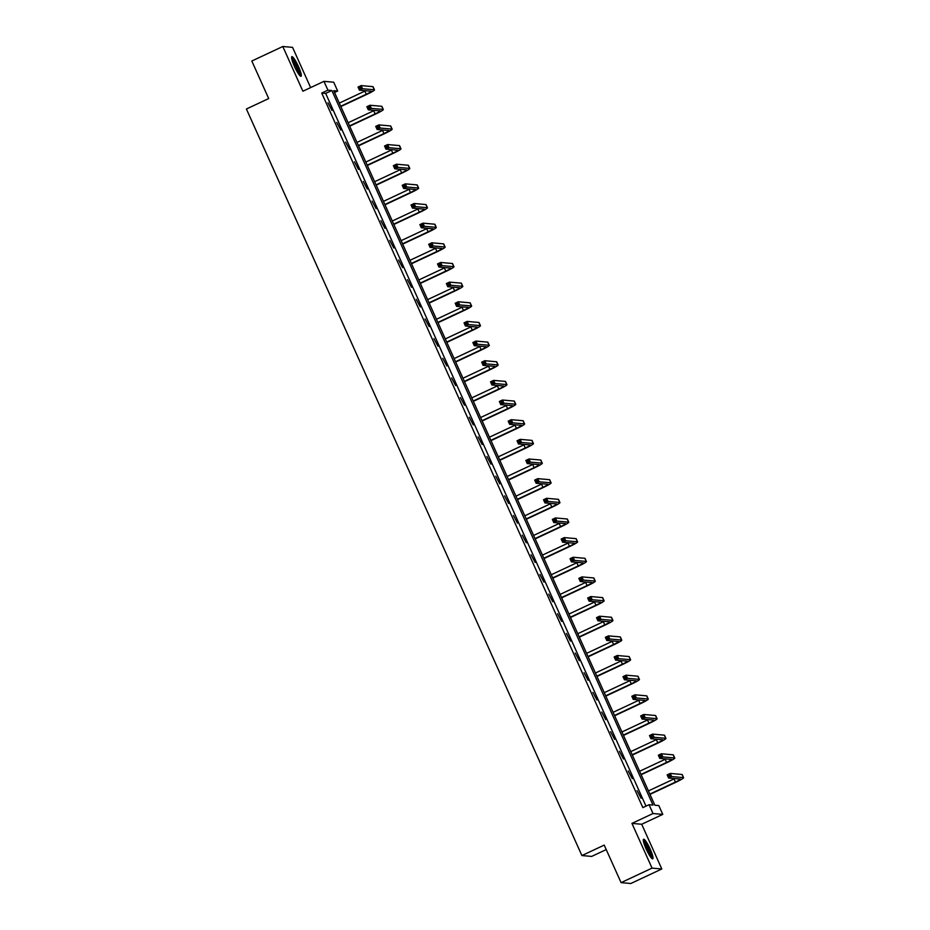 <?xml version="1.0" encoding="UTF-8"?>
<svg xmlns="http://www.w3.org/2000/svg" width="930" height="930" viewBox="0 0 930 930"><rect width="100%" height="100%" fill="white"/><g stroke="black" fill="none" stroke-linecap="round" stroke-linejoin="round"><path stroke-width="1.4" d="M650.21 849.206A10.823 1.79 64.9 0 0 643.56 839.232A10.823 1.79 64.9 0 0 646.094 848.846A10.823 1.79 64.9 0 0 652.744 858.82A10.823 1.79 64.9 0 0 650.21 849.206M298.507 66.635A10.823 1.79 64.9 0 0 291.857 56.66A10.823 1.79 64.9 0 0 294.392 66.274A10.823 1.79 64.9 0 0 301.041 76.26A10.823 1.79 64.9 0 0 298.507 66.635M658.8 805.566L662.765 814.389L653.011 813.529L649.047 804.706L653 805.055L331.871 90.512L327.918 90.164L323.954 81.352L333.707 82.212L337.671 91.035L333.719 90.675L654.848 805.217L658.8 805.566M641.7 824.259L631.947 823.399L652.046 868.12L621.077 882.64L630.831 883.5L661.8 868.98L641.7 824.259L662.765 814.389M606.221 849.59L591.666 856.414L581.901 855.554L246.404 109.008L268.7 98.557L251.821 61.02L282.801 46.5L302.889 91.221L323.954 81.352M310.632 87.594L292.555 47.36L282.801 46.5M334.533 92.5L337.671 91.035M652.046 868.12L661.8 868.98M645.99 806.147L325.674 93.419L321.722 93.07L642.851 807.612L649.047 804.706M327.941 102.812L331.998 110.438L327.941 102.812M336.776 122.469L340.822 130.084L336.776 122.469M345.6 142.116L349.657 149.742L345.6 142.116M354.435 161.774L358.492 169.388L354.435 161.774M363.27 181.42L367.327 189.046L363.27 181.42M372.105 201.078L376.15 208.692L372.105 201.078M380.928 220.724L384.985 228.35L380.928 220.724M389.763 240.382L393.82 247.996L389.763 240.382M398.598 260.04L402.655 267.654L398.598 260.04M407.433 279.686L411.478 287.3L407.433 279.686M416.256 299.344L420.314 306.958L416.256 299.344M425.091 318.99L429.149 326.604L425.091 318.99M433.926 338.648L437.984 346.262L433.926 338.648M442.761 358.294L446.807 365.909L442.761 358.294M451.585 377.952L455.642 385.566L451.585 377.952M460.42 397.598L464.477 405.213L460.42 397.598M469.255 417.256L473.312 424.871L469.255 417.256M478.09 436.902L482.147 444.517L478.09 436.902M486.913 456.56L490.97 464.175L486.913 456.56M495.748 476.207L499.805 483.833L495.748 476.207M504.583 495.864L508.64 503.479L504.583 495.864M513.418 515.511L517.475 523.137L513.418 515.511M522.242 535.169L526.299 542.783L522.242 535.169M531.077 554.815L535.134 562.441L531.077 554.815M539.912 574.473L543.969 582.087L539.912 574.473M548.747 594.13L552.804 601.745L548.747 594.13M557.57 613.777L561.627 621.391L557.57 613.777M566.405 633.435L570.462 641.049L566.405 633.435M575.24 653.081L579.297 660.695L575.24 653.081M584.075 672.739L588.132 680.353L584.075 672.739M592.898 692.385L596.955 699.999L592.898 692.385M601.733 712.043L605.79 719.657L601.733 712.043M610.568 731.689L614.625 739.304L610.568 731.689M619.403 751.347L623.46 758.961L619.403 751.347M628.227 770.993L632.284 778.608L628.227 770.993M637.062 790.651L641.119 798.265L637.062 790.651M631.947 823.399L653.011 813.529M321.722 93.07L327.918 90.164M621.077 882.64L604.209 845.103L581.901 855.554M325.674 93.419L331.871 90.512M340.717 106.241L366.304 94.256A6.94 0.651 155.8 0 0 371.314 91.291A6.94 0.651 155.8 0 0 371.175 91.233L359.457 90.198L358.038 87.048L361.142 85.595L362.561 88.745L374.279 89.78A10.404 0.988 -24.2 0 1 374.476 89.873A10.404 0.988 -24.2 0 1 366.966 94.314L340.857 106.555M339.299 103.102L364.886 91.105A6.94 0.651 155.8 0 0 365.641 90.745M360.294 86.943L359.05 87.525L359.619 88.78L360.863 88.21L360.294 86.943L361.142 85.595L372.86 86.63A10.404 0.988 -24.2 0 1 373.058 86.722L374.476 89.873M360.863 88.21L362.561 88.745L359.457 90.198L359.619 88.78M359.05 87.525L358.038 87.048M291.671 58.427A9.37 1.558 -115.1 0 1 296.228 64.949A9.37 1.558 -115.1 0 1 299.658 74.365A9.37 1.558 -115.1 0 1 299.565 75.272M298.739 74.191A8.672 1.442 64.9 0 0 298.728 74.098A8.672 1.442 64.9 0 0 296.1 66.507A8.672 1.442 64.9 0 0 291.974 59.753M300.297 75.993A10.753 1.779 64.9 0 0 300.285 75.47A10.753 1.779 64.9 0 0 296.786 65.553A10.753 1.779 64.9 0 0 291.578 57.404M643.374 840.987A9.37 1.558 -115.1 0 1 648.942 849.648A9.37 1.558 -115.1 0 1 651.267 857.832M650.43 856.763A8.672 1.442 64.9 0 0 648.187 849.927A8.672 1.442 64.9 0 0 643.665 842.324M652 858.564A10.753 1.779 64.9 0 0 649.198 849.671A10.753 1.779 64.9 0 0 643.281 839.964M349.552 125.899L375.139 113.902A6.94 0.651 155.8 0 0 380.149 110.949A6.94 0.651 155.8 0 0 380.01 110.879L368.292 109.845L366.873 106.694L369.977 105.253L371.384 108.392L383.114 109.426A10.404 0.988 -24.2 0 1 383.311 109.519A10.404 0.988 -24.2 0 1 375.801 113.96L349.68 126.201M348.134 122.748L373.721 110.751A6.94 0.651 155.8 0 0 374.476 110.391M369.129 106.601L367.885 107.183L368.454 108.438L369.687 107.857L369.129 106.601L369.977 105.253L381.695 106.287A10.404 0.988 -24.2 0 1 381.893 106.369L383.311 109.519M369.687 107.857L371.384 108.392L368.292 109.845L368.454 108.438M367.885 107.183L366.873 106.694M358.375 145.545L383.974 133.56A6.94 0.651 155.8 0 0 388.973 130.595A6.94 0.651 155.8 0 0 388.845 130.537L377.127 129.503L375.708 126.352L378.801 124.899L380.219 128.049L391.937 129.084A10.404 0.988 -24.2 0 1 392.146 129.177A10.404 0.988 -24.2 0 1 384.625 133.618L358.515 145.859M356.969 142.406L382.555 130.409A6.94 0.651 155.8 0 0 383.311 130.049M377.952 126.248L376.72 126.829L377.289 128.096L378.522 127.515L377.952 126.248L378.801 124.899L390.53 125.934A10.404 0.988 -24.2 0 1 390.728 126.027L392.146 129.177M378.522 127.515L380.219 128.049L377.127 129.503L377.289 128.096M376.72 126.829L375.708 126.352M367.211 165.203L392.797 153.206A6.94 0.651 155.8 0 0 397.808 150.253A6.94 0.651 155.8 0 0 397.68 150.183L385.95 149.149L384.543 145.998L387.636 144.557L389.054 147.707L400.772 148.742A10.404 0.988 -24.2 0 1 400.97 148.823A10.404 0.988 -24.2 0 1 393.46 153.264L367.35 165.505M365.792 162.053L391.391 150.056A6.94 0.651 155.8 0 0 392.135 149.695M386.787 145.905L385.555 146.487L386.113 147.742L387.357 147.161L386.787 145.905L387.636 144.557L399.354 145.591A10.404 0.988 -24.2 0 1 399.563 145.673L400.97 148.823M387.357 147.161L389.054 147.707L385.95 149.149L386.113 147.742M385.555 146.487L384.543 145.998M376.046 184.861L401.632 172.864A6.94 0.651 155.8 0 0 406.643 169.899A6.94 0.651 155.8 0 0 406.503 169.841L394.785 168.807L393.367 165.656L396.471 164.203L397.889 167.354L409.607 168.388A10.404 0.988 -24.2 0 1 409.805 168.481A10.404 0.988 -24.2 0 1 402.295 172.922L376.185 185.163M374.627 181.71L400.214 169.713A6.94 0.651 155.8 0 0 400.97 169.353M395.622 165.552L394.378 166.133L394.948 167.4L396.192 166.819L395.622 165.552L396.471 164.203L408.189 165.238A10.404 0.988 -24.2 0 1 408.386 165.331L409.805 168.481M396.192 166.819L397.889 167.354L394.785 168.807L394.948 167.4M394.378 166.133L393.367 165.656M384.88 204.507L410.467 192.51A6.94 0.651 155.8 0 0 415.478 189.557A6.94 0.651 155.8 0 0 415.338 189.488L403.62 188.453L402.202 185.314L405.306 183.861L406.712 187.011L418.442 188.046A10.404 0.988 -24.2 0 1 418.64 188.127A10.404 0.988 -24.2 0 1 411.13 192.568L385.008 204.809M383.462 201.357L409.049 189.36A6.94 0.651 155.8 0 0 409.805 188.999M404.457 185.21L403.213 185.791L403.783 187.046L405.015 186.465L404.457 185.21L405.306 183.861L417.024 184.896A10.404 0.988 -24.2 0 1 417.221 184.977L418.64 188.127M405.015 186.465L406.712 187.011L403.62 188.453L403.783 187.046M403.213 185.791L402.202 185.314M393.704 224.165L419.302 212.168A6.94 0.651 155.8 0 0 424.301 209.204A6.94 0.651 155.8 0 0 424.173 209.145L412.455 208.111L411.037 204.96L414.129 203.507L415.547 206.658L427.265 207.692A10.404 0.988 -24.2 0 1 427.475 207.785A10.404 0.988 -24.2 0 1 419.953 212.226L393.843 224.467M392.297 221.015L417.884 209.018A6.94 0.651 155.8 0 0 418.64 208.657M413.28 204.856L412.048 205.437L412.618 206.704L413.85 206.123L413.28 204.856L414.129 203.507L425.859 204.542A10.404 0.988 -24.2 0 1 426.056 204.635L427.475 207.785M413.85 206.123L415.547 206.658L412.455 208.111L412.618 206.704M412.048 205.437L411.037 204.96M402.539 243.811L428.125 231.814A6.94 0.651 155.8 0 0 433.136 228.861A6.94 0.651 155.8 0 0 433.008 228.803L421.278 227.769L419.872 224.618L422.964 223.165L424.382 226.316L436.1 227.35A10.404 0.988 -24.2 0 1 436.298 227.431A10.404 0.988 -24.2 0 1 428.788 231.872L402.678 244.113M401.121 240.661L426.719 228.664A6.94 0.651 155.8 0 0 427.463 228.303M422.115 224.514L420.883 225.095L421.441 226.35L422.685 225.769L422.115 224.514L422.964 223.165L434.682 224.2A10.404 0.988 -24.2 0 1 434.891 224.281L436.298 227.431M422.685 225.769L424.382 226.316L421.278 227.769L421.441 226.35M420.883 225.095L419.872 224.618M411.374 263.469L436.961 251.472A6.94 0.651 155.8 0 0 441.971 248.508A6.94 0.651 155.8 0 0 441.831 248.45L430.113 247.415L428.695 244.265L431.799 242.811L433.217 245.962L444.935 246.996A10.404 0.988 -24.2 0 1 445.133 247.089A10.404 0.988 -24.2 0 1 437.623 251.53L411.513 263.771M409.956 260.319L435.542 248.322A6.94 0.651 155.8 0 0 436.298 247.961M430.95 244.16L429.707 244.741L430.276 246.008L431.52 245.427L430.95 244.16L431.799 242.811L443.517 243.846A10.404 0.988 -24.2 0 1 443.715 243.939L445.133 247.089M431.52 245.427L433.217 245.962L430.113 247.415L430.276 246.008M429.707 244.741L428.695 244.265M420.209 283.115L445.796 271.118A6.94 0.651 155.8 0 0 450.806 268.166A6.94 0.651 155.8 0 0 450.666 268.107L438.948 267.073L437.53 263.922L440.634 262.469L442.041 265.62L453.77 266.654A10.404 0.988 -24.2 0 1 453.968 266.736A10.404 0.988 -24.2 0 1 446.458 271.176L420.337 283.418M418.791 279.965L444.377 267.968A6.94 0.651 155.8 0 0 445.133 267.619M439.785 263.818L438.542 264.399L439.111 265.655L440.343 265.073L439.785 263.818L440.634 262.469L452.352 263.504A10.404 0.988 -24.2 0 1 452.55 263.597L453.968 266.736M440.343 265.073L442.041 265.62L438.948 267.073L439.111 265.655M438.542 264.399L437.53 263.922M429.032 302.773L454.631 290.776A6.94 0.651 155.8 0 0 459.629 287.812A6.94 0.651 155.8 0 0 459.501 287.754L447.783 286.719L446.365 283.569L449.457 282.116L450.876 285.266L462.594 286.3A10.404 0.988 -24.2 0 1 462.803 286.394A10.404 0.988 -24.2 0 1 455.281 290.834L429.172 303.075M427.626 299.623L453.212 287.626A6.94 0.651 155.8 0 0 453.968 287.265M448.62 283.464L447.377 284.045L447.946 285.312L449.178 284.731L448.62 283.464L449.457 282.116L461.187 283.15A10.404 0.988 -24.2 0 1 461.385 283.243L462.803 286.394M449.178 284.731L450.876 285.266L447.783 286.719L447.946 285.312M447.377 284.045L446.365 283.569M437.867 322.419L463.454 310.422A6.94 0.651 155.8 0 0 468.464 307.47A6.94 0.651 155.8 0 0 468.336 307.412L456.607 306.377L455.2 303.226L458.292 301.773L459.711 304.924L471.429 305.958A10.404 0.988 -24.2 0 1 471.626 306.04A10.404 0.988 -24.2 0 1 464.117 310.481L438.007 322.722M436.449 319.269L462.047 307.272A6.94 0.651 155.8 0 0 462.791 306.923M457.444 303.122L456.212 303.703L456.77 304.959L458.013 304.377L457.444 303.122L458.292 301.773L470.01 302.808A10.404 0.988 -24.2 0 1 470.22 302.901L471.626 306.04M458.013 304.377L459.711 304.924L456.607 306.377L456.77 304.959M456.212 303.703L455.2 303.226M446.702 342.077L472.289 330.08A6.94 0.651 155.8 0 0 477.299 327.116A6.94 0.651 155.8 0 0 477.171 327.058L465.442 326.023L464.024 322.873L467.127 321.42L468.546 324.57L480.264 325.605A10.404 0.988 -24.2 0 1 480.461 325.698A10.404 0.988 -24.2 0 1 472.952 330.138L446.842 342.38M445.284 338.927L470.871 326.93A6.94 0.651 155.8 0 0 471.626 326.57M466.279 322.78L465.035 323.349L465.605 324.617L466.848 324.035L466.279 322.78L467.127 321.42L478.845 322.454A10.404 0.988 -24.2 0 1 479.043 322.547L480.461 325.698M466.848 324.035L468.546 324.57L465.442 326.023L465.605 324.617M465.035 323.349L464.024 322.873M455.537 361.724L481.124 349.726A6.94 0.651 155.8 0 0 486.134 346.774A6.94 0.651 155.8 0 0 485.995 346.716L474.277 345.681L472.859 342.531L475.962 341.077L477.369 344.228L489.099 345.263A10.404 0.988 -24.2 0 1 489.296 345.356A10.404 0.988 -24.2 0 1 481.787 349.785L455.665 362.026M454.119 358.573L479.706 346.588A6.94 0.651 155.8 0 0 480.461 346.227M475.114 342.426L473.87 343.007L474.44 344.263L475.672 343.682L475.114 342.426L475.962 341.077L487.68 342.112A10.404 0.988 -24.2 0 1 487.878 342.205L489.296 345.356M475.672 343.682L477.369 344.228L474.277 345.681L474.44 344.263M473.87 343.007L472.859 342.531M464.361 381.381L489.959 369.384A6.94 0.651 155.8 0 0 494.958 366.42A6.94 0.651 155.8 0 0 494.83 366.362L483.112 365.327L481.694 362.177L484.786 360.724L486.204 363.874L497.922 364.909A10.404 0.988 -24.2 0 1 498.131 365.002A10.404 0.988 -24.2 0 1 490.61 369.443L464.5 381.684M462.954 378.231L488.541 366.234A6.94 0.651 155.8 0 0 489.296 365.874M483.949 362.084L482.705 362.665L483.275 363.921L484.507 363.339L483.949 362.084L484.786 360.724L496.515 361.758A10.404 0.988 -24.2 0 1 496.713 361.851L498.131 365.002M484.507 363.339L486.204 363.874L483.112 365.327L483.275 363.921M482.705 362.665L481.694 362.177M473.196 401.028L498.782 389.042A6.94 0.651 155.8 0 0 503.793 386.078A6.94 0.651 155.8 0 0 503.665 386.02L491.935 384.985L490.529 381.835L493.621 380.382L495.039 383.532L506.757 384.567A10.404 0.988 -24.2 0 1 506.955 384.66A10.404 0.988 -24.2 0 1 499.445 389.1L473.335 401.33M471.777 397.877L497.376 385.892A6.94 0.651 155.8 0 0 498.12 385.531M492.772 381.73L491.54 382.311L492.098 383.567L493.342 382.986L492.772 381.73L493.621 380.382L505.339 381.416A10.404 0.988 -24.2 0 1 505.548 381.509L506.955 384.66M493.342 382.986L495.039 383.532L491.935 384.985L492.098 383.567M491.54 382.311L490.529 381.835M482.031 420.686L507.617 408.689A6.94 0.651 155.8 0 0 512.628 405.724A6.94 0.651 155.8 0 0 512.5 405.666L500.77 404.631L499.352 401.481L502.456 400.028L503.874 403.178L515.592 404.213A10.404 0.988 -24.2 0 1 515.79 404.306A10.404 0.988 -24.2 0 1 508.28 408.747L482.17 420.988M480.612 417.535L506.199 405.538A6.94 0.651 155.8 0 0 506.955 405.178M501.607 401.388L500.363 401.969L500.933 403.225L502.177 402.644L501.607 401.388L502.456 400.028L514.174 401.063A10.404 0.988 -24.2 0 1 514.371 401.156L515.79 404.306M502.177 402.644L503.874 403.178L500.77 404.631L500.933 403.225M500.363 401.969L499.352 401.481M490.866 440.332L516.452 428.346A6.94 0.651 155.8 0 0 521.463 425.382A6.94 0.651 155.8 0 0 521.323 425.324L509.605 424.289L508.187 421.139L511.291 419.686L512.697 422.836L524.427 423.871A10.404 0.988 -24.2 0 1 524.625 423.964A10.404 0.988 -24.2 0 1 517.115 428.404L490.994 440.646M489.447 437.181L515.034 425.196A6.94 0.651 155.8 0 0 515.79 424.836M510.442 421.034L509.198 421.616L509.768 422.871L511 422.301L510.442 421.034L511.291 419.686L523.009 420.72A10.404 0.988 -24.2 0 1 523.206 420.813L524.625 423.964M511 422.301L512.697 422.836L509.605 424.289L509.768 422.871M509.198 421.616L508.187 421.139M499.689 459.99L525.287 447.993A6.94 0.651 155.8 0 0 530.286 445.04A6.94 0.651 155.8 0 0 530.158 444.97L518.44 443.936L517.022 440.785L520.114 439.344L521.532 442.482L533.25 443.517A10.404 0.988 -24.2 0 1 533.46 443.61A10.404 0.988 -24.2 0 1 525.938 448.051L499.829 460.292M498.282 456.839L523.869 444.842A6.94 0.651 155.8 0 0 524.625 444.482M519.277 440.692L518.033 441.273L518.603 442.529L519.835 441.948L519.277 440.692L520.114 439.344L531.844 440.378A10.404 0.988 -24.2 0 1 532.041 440.46L533.46 443.61M519.835 441.948L521.532 442.482L518.44 443.936L518.603 442.529M518.033 441.273L517.022 440.785M508.524 479.636L534.111 467.651A6.94 0.651 155.8 0 0 539.121 464.686A6.94 0.651 155.8 0 0 538.993 464.628L527.275 463.593L525.857 460.443L528.949 458.99L530.367 462.14L542.085 463.175A10.404 0.988 -24.2 0 1 542.283 463.268A10.404 0.988 -24.2 0 1 534.773 467.709L508.664 479.95M507.106 476.497L532.704 464.5A6.94 0.651 155.8 0 0 533.46 464.14M528.101 460.338L526.868 460.92L527.426 462.187L528.67 461.606L528.101 460.338L528.949 458.99L540.667 460.025A10.404 0.988 -24.2 0 1 540.876 460.118L542.283 463.268M528.67 461.606L530.367 462.14L527.275 463.593L527.426 462.187M526.868 460.92L525.857 460.443M517.359 499.294L542.946 487.297A6.94 0.651 155.8 0 0 547.956 484.344A6.94 0.651 155.8 0 0 547.828 484.274L536.099 483.24L534.692 480.089L537.784 478.648L539.202 481.798L550.92 482.833A10.404 0.988 -24.2 0 1 551.118 482.914A10.404 0.988 -24.2 0 1 543.608 487.355L517.499 499.596M515.941 496.143L541.527 484.146A6.94 0.651 155.8 0 0 542.283 483.786M536.936 479.996L535.692 480.577L536.261 481.833L537.505 481.252L536.936 479.996L537.784 478.648L549.502 479.682A10.404 0.988 -24.2 0 1 549.7 479.764L551.118 482.914M537.505 481.252L539.202 481.798L536.099 483.24L536.261 481.833M535.692 480.577L534.692 480.089M526.194 518.952L551.781 506.955A6.94 0.651 155.8 0 0 556.791 503.99A6.94 0.651 155.8 0 0 556.652 503.932L544.933 502.898L543.515 499.747L546.619 498.294L548.026 501.444L559.755 502.479A10.404 0.988 -24.2 0 1 559.953 502.572A10.404 0.988 -24.2 0 1 552.443 507.013L526.322 519.254M524.776 515.801L550.362 503.804A6.94 0.651 155.8 0 0 551.118 503.444M545.771 499.643L544.527 500.224L545.096 501.491L546.328 500.91L545.771 499.643L546.619 498.294L558.337 499.329A10.404 0.988 -24.2 0 1 558.535 499.422L559.953 502.572M546.328 500.91L548.026 501.444L544.933 502.898L545.096 501.491M544.527 500.224L543.515 499.747M535.017 538.598L560.616 526.601A6.94 0.651 155.8 0 0 565.614 523.648A6.94 0.651 155.8 0 0 565.487 523.578L553.769 522.544L552.35 519.405L555.443 517.952L556.861 521.102L568.579 522.137A10.404 0.988 -24.2 0 1 568.788 522.218A10.404 0.988 -24.2 0 1 561.267 526.659L535.157 538.9M533.611 535.448L559.197 523.451A6.94 0.651 155.8 0 0 559.953 523.09M554.606 519.3L553.362 519.882L553.931 521.137L555.163 520.556L554.606 519.3L555.443 517.952L567.172 518.987A10.404 0.988 -24.2 0 1 567.37 519.068L568.788 522.218M555.163 520.556L556.861 521.102L553.769 522.544L553.931 521.137M553.362 519.882L552.35 519.405M543.852 558.256L569.439 546.259A6.94 0.651 155.8 0 0 574.449 543.294A6.94 0.651 155.8 0 0 574.322 543.236L562.604 542.202L561.185 539.051L564.278 537.598L565.696 540.749L577.414 541.783A10.404 0.988 -24.2 0 1 577.611 541.876A10.404 0.988 -24.2 0 1 570.102 546.317L543.992 558.558M542.434 555.105L568.032 543.108A6.94 0.651 155.8 0 0 568.788 542.748M563.429 538.947L562.197 539.528L562.755 540.795L563.999 540.214L563.429 538.947L564.278 537.598L575.996 538.633A10.404 0.988 -24.2 0 1 576.205 538.726L577.611 541.876M563.999 540.214L565.696 540.749L562.604 542.202L562.755 540.795M562.197 539.528L561.185 539.051M552.687 577.902L578.274 565.905A6.94 0.651 155.8 0 0 583.284 562.952A6.94 0.651 155.8 0 0 583.157 562.894L571.427 561.86L570.02 558.709L573.113 557.256L574.531 560.406L586.249 561.441A10.404 0.988 -24.2 0 1 586.446 561.522A10.404 0.988 -24.2 0 1 578.937 565.963L552.827 578.204M551.269 574.752L576.856 562.755A6.94 0.651 155.8 0 0 577.611 562.394M572.264 558.605L571.02 559.186L571.59 560.441L572.834 559.86L572.264 558.605L573.113 557.256L584.831 558.291A10.404 0.988 -24.2 0 1 585.028 558.372L586.446 561.522M572.834 559.86L574.531 560.406L571.427 561.86L571.59 560.441M571.02 559.186L570.02 558.709M561.522 597.56L587.109 585.563A6.94 0.651 155.8 0 0 592.119 582.599A6.94 0.651 155.8 0 0 591.98 582.54L580.262 581.506L578.844 578.355L581.948 576.902L583.354 580.053L595.084 581.087A10.404 0.988 -24.2 0 1 595.281 581.18A10.404 0.988 -24.2 0 1 587.772 585.621L561.65 597.862M560.104 594.41L585.691 582.413A6.94 0.651 155.8 0 0 586.446 582.052M581.099 578.251L579.855 578.832L580.425 580.099L581.669 579.518L581.099 578.251L581.948 576.902L593.666 577.937A10.404 0.988 -24.2 0 1 593.863 578.03L595.281 581.18M581.669 579.518L583.354 580.053L580.262 581.506L580.425 580.099M579.855 578.832L578.844 578.355M570.346 617.206L595.944 605.209A6.94 0.651 155.8 0 0 600.954 602.256A6.94 0.651 155.8 0 0 600.815 602.198L589.097 601.164L587.679 598.013L590.771 596.56L592.189 599.711L603.907 600.745A10.404 0.988 -24.2 0 1 604.116 600.827A10.404 0.988 -24.2 0 1 596.595 605.267L570.485 617.508M568.939 614.056L594.526 602.059A6.94 0.651 155.8 0 0 595.281 601.71M589.934 597.909L588.69 598.49L589.26 599.745L590.492 599.164L589.934 597.909L590.771 596.56L602.5 597.595A10.404 0.988 -24.2 0 1 602.698 597.688L604.116 600.827M590.492 599.164L592.189 599.711L589.097 601.164L589.26 599.745M588.69 598.49L587.679 598.013M579.181 636.864L604.767 624.867A6.94 0.651 155.8 0 0 609.778 621.903A6.94 0.651 155.8 0 0 609.65 621.845L597.932 620.81L596.514 617.66L599.606 616.206L601.024 619.357L612.742 620.391A10.404 0.988 -24.2 0 1 612.94 620.484A10.404 0.988 -24.2 0 1 605.43 624.925L579.32 637.166M577.763 633.714L603.361 621.717A6.94 0.651 155.8 0 0 604.116 621.356M598.757 617.555L597.525 618.136L598.083 619.403L599.327 618.822L598.757 617.555L599.606 616.206L611.324 617.241A10.404 0.988 -24.2 0 1 611.533 617.334L612.94 620.484M599.327 618.822L601.024 619.357L597.932 620.81L598.083 619.403M597.525 618.136L596.514 617.66M588.016 656.51L613.602 644.513A6.94 0.651 155.8 0 0 618.613 641.561A6.94 0.651 155.8 0 0 618.485 641.502L606.755 640.468L605.349 637.317L608.441 635.864L609.859 639.015L621.577 640.049A10.404 0.988 -24.2 0 1 621.775 640.131A10.404 0.988 -24.2 0 1 614.265 644.571L588.155 656.812M586.598 653.36L612.184 641.363A6.94 0.651 155.8 0 0 612.94 641.014M607.592 637.213L606.36 637.794L606.918 639.05L608.162 638.468L607.592 637.213L608.441 635.864L620.159 636.899A10.404 0.988 -24.2 0 1 620.356 636.992L621.775 640.131M608.162 638.468L609.859 639.015L606.755 640.468L606.918 639.05M606.36 637.794L605.349 637.317M596.851 676.168L622.437 664.171A6.94 0.651 155.8 0 0 627.448 661.207A6.94 0.651 155.8 0 0 627.308 661.149L615.59 660.114L614.172 656.964L617.276 655.511L618.683 658.661L630.412 659.696A10.404 0.988 -24.2 0 1 630.61 659.788A10.404 0.988 -24.2 0 1 623.1 664.229L596.979 676.47M595.433 673.018L621.019 661.021A6.94 0.651 155.8 0 0 621.775 660.66M616.427 656.859L615.183 657.44L615.753 658.707L616.997 658.126L616.427 656.859L617.276 655.511L628.994 656.545A10.404 0.988 -24.2 0 1 629.192 656.638L630.61 659.788M616.997 658.126L618.683 658.661L615.59 660.114L615.753 658.707M615.183 657.44L614.172 656.964M605.674 695.814L631.272 683.817A6.94 0.651 155.8 0 0 636.283 680.865A6.94 0.651 155.8 0 0 636.143 680.807L624.425 679.772L623.007 676.621L626.099 675.168L627.518 678.319L639.236 679.353A10.404 0.988 -24.2 0 1 639.445 679.446A10.404 0.988 -24.2 0 1 631.923 683.875L605.814 696.117M604.268 692.664L629.854 680.679A6.94 0.651 155.8 0 0 630.61 680.318M625.262 676.517L624.018 677.098L624.588 678.354L625.82 677.772L625.262 676.517L626.099 675.168L637.829 676.203A10.404 0.988 -24.2 0 1 638.027 676.296L639.445 679.446M625.82 677.772L627.518 678.319L624.425 679.772L624.588 678.354M624.018 677.098L623.007 676.621M614.509 715.472L640.096 703.475A6.94 0.651 155.8 0 0 645.106 700.511A6.94 0.651 155.8 0 0 644.978 700.453L633.26 699.418L631.842 696.268L634.934 694.815L636.353 697.965L648.071 699A10.404 0.988 -24.2 0 1 648.268 699.093A10.404 0.988 -24.2 0 1 640.758 703.533L614.649 715.775M613.091 712.322L638.689 700.325A6.94 0.651 155.8 0 0 639.445 699.965M634.086 696.175L632.853 696.756L633.411 698.012L634.655 697.43L634.086 696.175L634.934 694.815L646.652 695.849A10.404 0.988 -24.2 0 1 646.862 695.942L648.268 699.093M634.655 697.43L636.353 697.965L633.26 699.418L633.411 698.012M632.853 696.756L631.842 696.268M623.344 735.119L648.931 723.133A6.94 0.651 155.8 0 0 653.941 720.169A6.94 0.651 155.8 0 0 653.813 720.111L642.084 719.076L640.677 715.926L643.769 714.473L645.188 717.623L656.906 718.658A10.404 0.988 -24.2 0 1 657.103 718.75A10.404 0.988 -24.2 0 1 649.593 723.191L623.484 735.421M621.926 731.968L647.513 719.983A6.94 0.651 155.8 0 0 648.268 719.622M642.921 715.821L641.688 716.402L642.246 717.658L643.49 717.077L642.921 715.821L643.769 714.473L655.487 715.507A10.404 0.988 -24.2 0 1 655.685 715.6L657.103 718.75M643.49 717.077L645.188 717.623L642.084 719.076L642.246 717.658M641.688 716.402L640.677 715.926M632.179 754.776L657.766 742.779A6.94 0.651 155.8 0 0 662.776 739.815A6.94 0.651 155.8 0 0 662.637 739.757L650.919 738.722L649.5 735.572L652.604 734.119L654.011 737.269L665.74 738.304A10.404 0.988 -24.2 0 1 665.938 738.397A10.404 0.988 -24.2 0 1 658.428 742.838L632.307 755.079M630.761 751.626L656.348 739.629A6.94 0.651 155.8 0 0 657.103 739.269M651.756 735.479L650.512 736.06L651.081 737.316L652.325 736.734L651.756 735.479L652.604 734.119L664.322 735.153A10.404 0.988 -24.2 0 1 664.52 735.246L665.938 738.397M652.325 736.734L654.011 737.269L650.919 738.722L651.081 737.316M650.512 736.06L649.5 735.572M641.003 774.423L666.601 762.437A6.94 0.651 155.8 0 0 671.611 759.473A6.94 0.651 155.8 0 0 671.472 759.415L659.754 758.38L658.335 755.23L661.428 753.777L662.846 756.927L674.576 757.962A10.404 0.988 -24.2 0 1 674.773 758.055A10.404 0.988 -24.2 0 1 667.252 762.495L641.142 774.725M639.596 771.272L665.183 759.287A6.94 0.651 155.8 0 0 665.938 758.927M660.591 755.125L659.347 755.706L659.916 756.962L661.149 756.392L660.591 755.125L661.428 753.777L673.157 754.811A10.404 0.988 -24.2 0 1 673.355 754.904L674.773 758.055M661.149 756.392L662.846 756.927L659.754 758.38L659.916 756.962M659.347 755.706L658.335 755.23M649.838 794.081L675.424 782.084A6.94 0.651 155.8 0 0 680.435 779.119A6.94 0.651 155.8 0 0 680.307 779.061L668.589 778.026L667.17 774.876L670.263 773.435L671.681 776.573L683.399 777.608A10.404 0.988 -24.2 0 1 683.596 777.701A10.404 0.988 -24.2 0 1 676.087 782.142L649.977 794.383M648.419 790.93L674.018 778.933A6.94 0.651 155.8 0 0 674.773 778.573M669.414 774.783L668.182 775.364L668.74 776.62L669.984 776.038L669.414 774.783L670.263 773.435L681.992 774.469A10.404 0.988 -24.2 0 1 682.19 774.551L683.596 777.701M669.984 776.038L671.681 776.573L668.589 778.026L668.74 776.62M668.182 775.364L667.17 774.876M364.886 91.105L366.304 94.256M372.86 86.63L374.279 89.78M373.721 110.751L375.139 113.902M381.695 106.287L383.114 109.426M382.555 130.409L383.974 133.56M390.53 125.934L391.937 129.084M391.391 150.056L392.797 153.206M399.354 145.591L400.772 148.742M400.214 169.713L401.632 172.864M408.189 165.238L409.607 168.388M409.049 189.36L410.467 192.51M417.024 184.896L418.442 188.046M417.884 209.018L419.302 212.168M425.859 204.542L427.265 207.692M426.719 228.664L428.125 231.814M434.682 224.2L436.1 227.35M435.542 248.322L436.961 251.472M443.517 243.846L444.935 246.996M444.377 267.968L445.796 271.118M452.352 263.504L453.77 266.654M453.212 287.626L454.631 290.776M461.187 283.15L462.594 286.3M462.047 307.272L463.454 310.422M470.01 302.808L471.429 305.958M470.871 326.93L472.289 330.08M478.845 322.454L480.264 325.605M479.706 346.588L481.124 349.726M487.68 342.112L489.099 345.263M488.541 366.234L489.959 369.384M496.515 361.758L497.922 364.909M497.376 385.892L498.782 389.042M505.339 381.416L506.757 384.567M506.199 405.538L507.617 408.689M514.174 401.063L515.592 404.213M515.034 425.196L516.452 428.346M523.009 420.72L524.427 423.871M523.869 444.842L525.287 447.993M531.844 440.378L533.25 443.517M532.704 464.5L534.111 467.651M540.667 460.025L542.085 463.175M541.527 484.146L542.946 487.297M549.502 479.682L550.92 482.833M550.362 503.804L551.781 506.955M558.337 499.329L559.755 502.479M559.197 523.451L560.616 526.601M567.172 518.987L568.579 522.137M568.032 543.108L569.439 546.259M575.996 538.633L577.414 541.783M576.856 562.755L578.274 565.905M584.831 558.291L586.249 561.441M585.691 582.413L587.109 585.563M593.666 577.937L595.084 581.087M594.526 602.059L595.944 605.209M602.5 597.595L603.907 600.745M603.361 621.717L604.767 624.867M611.324 617.241L612.742 620.391M612.184 641.363L613.602 644.513M620.159 636.899L621.577 640.049M621.019 661.021L622.437 664.171M628.994 656.545L630.412 659.696M629.854 680.679L631.272 683.817M637.829 676.203L639.236 679.353M638.689 700.325L640.096 703.475M646.652 695.849L648.071 699M647.513 719.983L648.931 723.133M655.487 715.507L656.906 718.658M656.348 739.629L657.766 742.779M664.322 735.153L665.74 738.304M665.183 759.287L666.601 762.437M673.157 754.811L674.576 757.962M674.018 778.933L675.424 782.084M681.992 774.469L683.399 777.608"/></g></svg>

